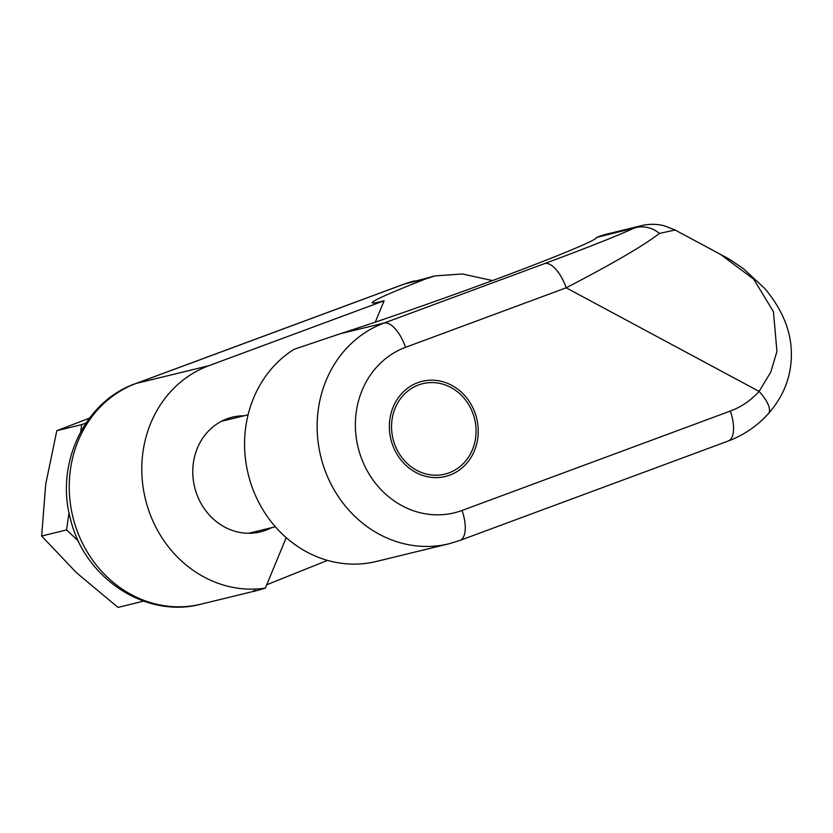 <?xml version="1.0" encoding="UTF-8"?>
<svg xmlns="http://www.w3.org/2000/svg" width="833" height="833" viewBox="0 0 833 833"><rect width="100%" height="100%" fill="white"/><g stroke="black" fill="none" stroke-linecap="round" stroke-linejoin="round"><path stroke-width="1.25" d="M723.148 255.814C726.491 257.272 733.342 261.645 743.702 268.924L764.975 288.687C782.249 309.501 791.038 330.816 791.35 352.651C791.766 375.402 784.113 395.737 768.39 413.657C757.114 426.079 743.734 435.201 728.24 441.011L459.962 540.419L448.966 543.782L376.412 561.452A115.225 103.906 -103.7 0 1 253.201 490.033A115.225 103.906 -103.7 0 1 294.122 349.287L340.395 333.7L384.044 323.069L544.667 263.551C587.994 247.453 617.836 235.624 634.205 228.065L641.129 225.722M340.395 333.7C386.387 318.852 454.62 294.861 508.973 274.432C563.327 254.003 598.698 239.04 596.366 237.478L634.205 228.065A28.801 26.469 64.9 0 1 659.444 233.427C643.857 245.485 612.765 263.613 566.18 287.801L759.102 391.406L770.785 372.049L776.939 351.464L773.451 311.729L753.719 279.19L720.472 254.377M640.16 225.972L608.309 233.729A115.225 103.906 76.3 0 0 597.907 236.905M449.81 475.122A48.97 44.159 -103.7 0 1 445.384 476.466A48.97 44.159 -103.7 0 1 390.896 439.345A48.97 44.159 -103.7 0 1 422.216 381.316A48.97 44.159 -103.7 0 1 476.039 415.969A48.97 44.159 -103.7 0 1 449.81 475.122M676.177 230.585L675.115 229.97L659.444 233.427M768.495 413.532A28.801 10.61 -137.9 0 0 759.102 391.406A86.413 77.927 76.3 0 1 730.333 411.054L462.044 510.462A86.413 77.927 76.3 0 1 360.637 456.005A86.413 77.927 76.3 0 1 405.556 347.319L566.18 287.801A28.801 12.38 69.7 0 0 544.667 263.551M80.686 431.754L81.717 424.611L56.811 430.682L45.721 484.202L41.65 536.015L66.557 529.944L69.035 512.701M81.717 424.611L85.986 423.039M89.464 418.156L56.811 430.682M41.65 536.015L76.324 572.573L118.015 607.424L143.568 601.124M142.922 601.364L142.11 600.603M78.437 541.054L66.557 529.944M418.582 384.94A46.565 41.994 76.3 0 0 407.264 463.523A46.565 41.994 76.3 0 0 475.56 438.22A46.565 41.994 76.3 0 0 418.582 384.94M375.277 322.152L384.117 300.765L208.698 365.77A115.225 103.906 76.3 0 0 145.733 500.446A115.225 103.906 76.3 0 0 265.363 588.108C253.315 591.722 249.9 592.461 255.117 590.337M327.546 560.39L266.737 584.766M384.117 300.765C375.766 302.941 371.768 303.535 372.122 302.546C373.892 300.099 391.885 292.164 426.1 278.743L404.421 284.022L136.143 383.44A115.225 103.906 76.3 0 0 74.408 522.614A115.225 103.906 76.3 0 0 201.065 604.154L252.711 591.576M244.09 415.792A59.049 53.25 76.3 0 0 232.397 417.156A59.049 53.25 76.3 0 0 227.055 418.791A59.049 53.25 76.3 0 0 195.422 490.116A59.049 53.25 76.3 0 0 260.333 531.912A59.049 53.25 76.3 0 0 271.35 527.747M265.363 588.108L286.208 537.649M492.511 280.575L462.325 273.984L435.201 275.89L426.1 278.743M448.966 543.782A115.225 103.906 -103.7 0 1 322.319 462.242A115.225 103.906 -103.7 0 1 384.044 323.069A28.801 12.38 69.7 0 1 405.556 347.319M728.24 441.011A28.801 12.38 -110.3 0 0 730.333 411.054M459.962 540.419A28.801 12.38 -110.3 0 0 462.044 510.462M208.698 365.77L136.143 383.44A28.801 12.38 -110.3 0 0 135.55 383.617C84.091 401.464 54.978 464.481 70.607 519.459C84.331 577.904 145.744 619.023 201.065 604.154M414.824 280.836A115.225 103.906 76.3 0 0 404.421 284.022A28.801 12.38 -110.3 0 0 403.828 284.199L435.201 275.879M675.324 230.127L723.013 255.741M675.126 229.95L664.213 225.795C656.8 223.91 649.292 223.838 641.691 225.576M248.63 533.276L275.348 526.768M221.37 421.321L248.088 414.824M403.828 284.199L135.55 383.617"/></g></svg>
